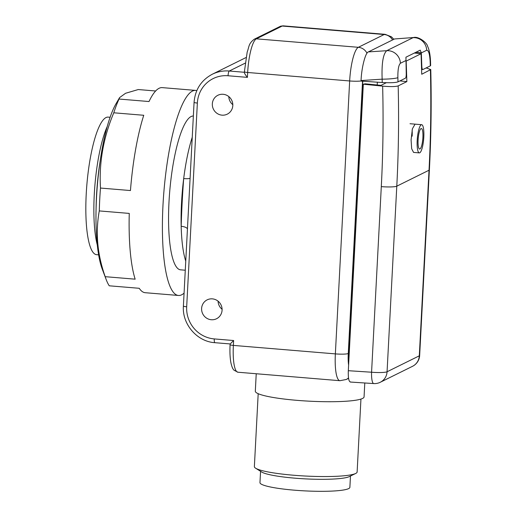<?xml version="1.0" encoding="UTF-8"?>
<svg xmlns="http://www.w3.org/2000/svg" width="517" height="517" viewBox="0 0 517 517"><rect width="100%" height="100%" fill="white"/><g stroke="black" fill="none" stroke-linecap="round" stroke-linejoin="round"><path stroke-width="0.78" d="M260.562 471.304L259.967 482.619A45.018 5.9 3 0 0 299.479 490.562A45.018 5.9 3 0 0 348.632 488.61A45.018 5.9 3 0 0 349.88 487.331L350.468 476.021M258.19 393.696L254.37 466.612A51.448 6.74 3 0 0 255.65 468.221A51.448 6.74 3 0 0 305.392 476.034A51.448 6.74 3 0 0 355.677 473.469A51.448 6.74 3 0 0 355.696 473.456A51.448 6.74 3 0 0 357.124 471.995L360.944 399.079M255.65 468.221L261.718 472.034A45.018 5.9 3 0 0 305.243 478.871A45.018 5.9 3 0 0 349.24 476.622A45.018 5.9 3 0 0 349.259 476.609M222.084 310.155A10.54 10.178 63.7 0 1 216.526 318.75A10.54 10.178 63.7 0 1 206.27 317.923A10.54 10.178 63.7 0 1 201.611 308.449A10.54 10.178 63.7 0 1 207.168 299.854A10.54 10.178 63.7 0 1 217.424 300.681A10.54 10.178 63.7 0 1 222.084 310.155M222.09 309.282A10.54 10.178 63.7 0 1 218.077 301.165M232.805 105.571A10.54 10.178 63.7 0 1 227.247 114.167A10.54 10.178 63.7 0 1 216.991 113.339A10.54 10.178 63.7 0 1 212.332 103.865A10.54 10.178 63.7 0 1 217.89 95.27A10.54 10.178 63.7 0 1 228.146 96.097A10.54 10.178 63.7 0 1 232.805 105.571M232.818 104.699A10.54 10.178 63.7 0 1 228.798 96.582M364.789 382.987L364.065 396.901A54.447 7.135 -177 0 1 362.559 398.445A54.447 7.135 -177 0 1 303.104 400.804A54.447 7.135 -177 0 1 255.314 391.201L256.232 373.746M187.451 228.811A8.576 3.651 178.5 0 0 181.183 226.297A77.169 17.378 -85.2 0 1 183.684 178.585A77.169 17.378 -85.2 0 1 192.246 137.257A77.169 17.378 -85.2 0 0 181.532 202.89A77.169 17.378 -85.2 0 0 185.752 261.13A77.169 17.378 -85.2 0 1 181.183 226.297C181.629 211.033 182.456 195.129 183.684 178.585A8.576 1.519 7.1 0 0 190.094 178.294M215.04 342.668A4.285 0.963 -85.2 0 1 214.91 342.693L230.13 343.941L230.084 344.69C229.716 352.064 230.02 358.236 230.996 363.205C232.469 369.054 233.167 369.041 234.007 370.217L237.956 372.227L339.94 380.706A30.438 6.85 -85.2 0 1 335.359 353.887L349.66 80.962L247.669 72.483L247.417 77.369L228.055 75.76A30.012 28.971 -116.3 0 0 197.358 103.051L186.682 306.781A30.012 28.971 -116.3 0 0 214.264 338.919L233.626 340.529L233.367 345.408L335.359 353.887A10.721 1.402 3 0 0 348.264 353.512A19.724 4.44 94.8 0 0 348.587 364.86M230.239 343.928L233.626 340.529M197.358 103.051A4.285 0.562 3 0 1 194.075 102.327L183.399 306.064A4.285 0.562 3 0 0 186.682 306.781M244.476 72.283C244.121 72.871 245.103 74.571 247.417 77.369M98.65 254.849L96.634 254.681A69.026 15.542 -85.2 0 1 86.236 193.869A69.026 15.542 -85.2 0 1 108.066 117.107L110.082 117.275M97.319 245.077A70.312 15.833 -85.2 0 1 94.262 194.709A70.312 15.833 -85.2 0 1 107.155 126.691M96.084 208.616A77.169 17.378 -85.2 0 1 96.505 195.82A77.169 17.378 -85.2 0 1 99.923 162.448M377.21 84.995L377.358 82.19M348.607 365.086A20.712 4.666 -85.2 0 1 348.432 354.462L349.162 354.52M420.25 50.136L405.942 57.193L406.239 73.802C406.259 76.212 405.987 77.673 405.431 78.183L397.993 81.867L397.87 77.64C397.773 69.75 398.62 64.955 400.404 63.268A12.86 12.414 -116.3 0 0 386.735 50.698C383.078 54.007 381.552 63.494 382.147 79.166A12.86 1.415 -1.8 0 0 397.87 77.64M382.25 82.52L382.147 79.166L361.066 80.542L361.04 81.091L382.25 82.52C390.109 82.953 395.356 82.733 397.993 81.867M362.753 81.201L348.432 354.462M361.066 80.542C361.467 67.953 365.5 52.223 368.408 51.9L394.542 38.962L413.613 37.521L394.542 38.962M430.642 65.51L430.293 65.885L430.163 61.659C429.724 53.936 428.567 50.136 426.693 50.252A12.86 12.414 -116.3 0 0 413.031 37.683L386.735 50.698L368.408 51.9M430.648 65.51L430.519 61.303A12.86 1.448 178.2 0 1 430.163 61.659M430.293 65.885L422.848 69.562L421.607 69.517M422.848 69.562C422.286 69.608 421.943 68.451 421.814 66.098L421.323 52.728L415.849 52.288M420.153 50.155L421.323 52.728M423.804 137.16A14.146 3.186 94.8 0 0 421.672 124.694A14.146 3.186 94.8 0 0 417.193 140.424A14.146 3.186 94.8 0 0 419.326 152.89A14.146 3.186 94.8 0 0 423.804 137.16M418.098 139.978A10.288 2.314 94.8 0 0 418.977 148.489A10.288 2.314 94.8 0 0 422.9 137.606A10.288 2.314 94.8 0 0 420.599 128.979A10.288 2.314 94.8 0 0 418.098 139.978M413.568 152.412L411.668 148.754L411.086 139.92L412.398 128.778L415.061 124.145M399.887 80.93L406.86 81.608L406.188 61.096L405.78 61.051M414.343 53.031L421.071 53.729L421.73 74.254L430.764 69.556L426.17 67.921M421.071 53.729L406.188 61.096M350.649 381.953C348.878 382.044 348.103 378.289 348.316 370.702L363.328 84.206L382.645 86.132C390.406 86.804 395.589 86.727 398.18 85.9L406.86 81.608M365.235 83.799L363.328 84.206L365.235 83.799L376.37 84.924L375.394 85.408M376.389 84.911L380.964 85.37L386.348 82.714M348.316 370.702L371.574 372.221A12.86 2.928 93.7 0 0 373.739 383.569L350.261 382.037M412.12 130.006A14.146 3.186 -85.2 0 1 412.146 136.191M195.549 90.391L162.248 87.625A102.896 23.168 -85.2 0 0 149.019 101.539L119.046 99.044L119.589 97.597L115.95 103.872A91.748 20.654 94.8 0 0 96.505 197.791A91.748 20.654 94.8 0 0 102.23 269.04L106.147 279.464A102.896 23.168 94.8 0 0 109.255 285.804L139.228 288.292A102.896 23.168 -85.2 0 0 145.206 292.706L178.507 295.472A102.896 23.168 -85.2 0 1 163.004 204.822A102.896 23.168 -85.2 0 1 195.549 90.391A102.896 23.168 -85.2 0 1 196.796 90.649M100.479 188.052C98.967 162.59 103.4 137.503 113.779 112.79L143.752 115.278A102.896 23.168 -85.2 0 0 130.452 190.547L100.479 188.052A102.896 23.168 94.8 0 0 99.729 199.562A102.896 23.168 94.8 0 0 99.283 210.917L129.256 213.411A102.896 23.168 -85.2 0 0 135.157 279.174L105.19 276.679A102.896 23.168 94.8 0 0 106.147 279.464M119.046 99.044A102.896 23.168 94.8 0 0 113.779 112.79M119.589 97.597L125.56 93.28L138.246 89.544L155.623 90.986M185.28 270.223L180.64 269.835A77.169 17.378 -85.2 0 1 169.007 201.85A77.169 17.378 -85.2 0 1 193.358 116.021M184.078 293.133A102.896 23.168 -85.2 0 1 178.507 295.472M105.19 276.679C97.306 254.37 95.335 232.45 99.283 210.917M362.54 81.188L348.264 353.512M245.155 63.164L229.277 71.023L244.367 72.277M392.565 39.938A10.721 10.346 -116.3 0 0 384.17 34.523L282.185 26.05L256.354 38.833L358.346 47.306L384.17 34.523A30.438 6.85 -85.2 0 1 385.113 34.322L283.122 25.85A30.438 6.85 94.8 0 0 282.185 26.05A4.285 4.136 63.7 0 0 280.059 26.451L254.235 39.234A4.285 4.136 63.7 0 1 256.354 38.833A30.438 6.85 94.8 0 0 247.669 72.483A4.285 0.562 3 0 1 244.392 71.766L244.354 72.516M246.008 57.549L212.287 74.235A34.296 33.114 63.7 0 1 229.277 71.023A4.285 0.963 94.8 0 0 228.055 75.76M361.047 80.962A10.721 1.402 3 0 1 349.66 80.962A30.438 6.85 -85.2 0 1 358.346 47.306A10.721 10.346 -116.3 0 1 367.018 53.232M230.084 344.69A4.285 0.562 -177 0 0 233.367 345.408A30.438 6.85 94.8 0 0 237.956 372.227M348.555 378.334L346.196 379.497A10.721 10.346 -116.3 0 0 348.497 377.927M183.399 306.064C181.997 324.14 197.055 341.666 214.91 342.693A4.285 0.963 -85.2 0 1 214.264 338.919M405.767 60.612L400.404 63.268M421.329 52.908L426.693 50.252M398.18 85.9A1286.18 1241.769 63.7 0 1 396.791 186.178A12.86 1.687 -177 0 1 381.3 186.624L371.574 372.221A12.86 1.687 -177 0 0 387.065 371.775A12.86 12.414 63.7 0 1 380.286 382.263L412.514 366.314A12.86 12.414 63.7 0 0 419.3 355.825A12.86 1.687 3 0 0 419.655 355.457L429.381 169.86A12.86 1.687 3 0 1 429.026 170.222L396.791 186.178L387.065 371.775L419.3 355.825L429.026 170.222A1286.18 1241.769 -116.3 0 0 430.409 69.944M381.3 186.624A1273.313 1229.348 -116.3 0 0 382.645 86.132M349.24 476.622L355.677 473.469M393.864 39.298L391.375 36.765L385.113 34.322M346.196 379.497L339.94 380.706M194.075 102.327C195.155 89.557 201.229 80.193 212.287 74.235M244.392 71.766L247.191 52.043C249.381 46.22 248.296 43.926 254.235 39.234M280.059 26.451L283.122 25.85M189.552 188.666L189.532 189.106M187.949 219.292L187.923 219.699M430.519 61.303C430.215 54.653 429.233 49.626 427.559 46.226C427.242 43.034 418.621 36.074 413.613 37.521M410.013 123.725L421.672 124.694M413.548 152.412L419.326 152.89M373.713 383.569A12.86 12.86 0 0 0 380.286 382.263M412.514 366.314A12.86 12.86 0 0 0 419.655 355.457M430.764 69.556C431.592 103.045 431.126 136.482 429.381 169.86"/></g></svg>
